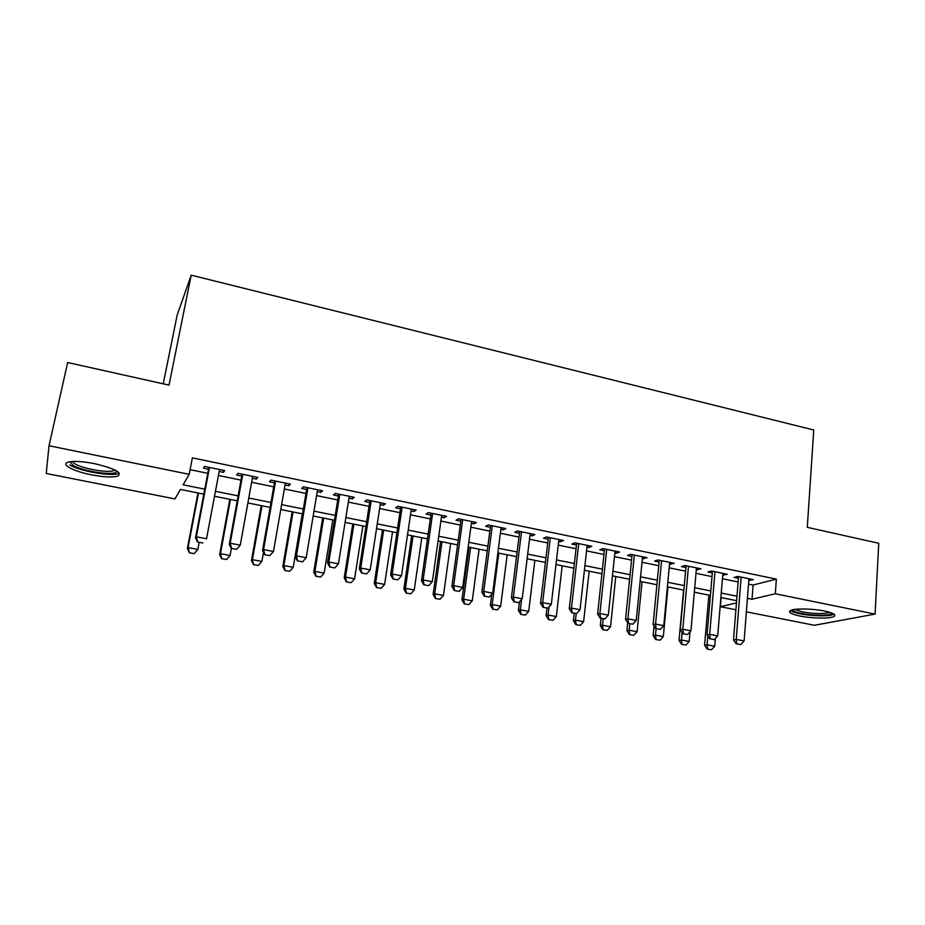 <?xml version="1.0" encoding="UTF-8"?>
<svg xmlns="http://www.w3.org/2000/svg" width="925" height="925" viewBox="0 0 925 925"><rect width="100%" height="100%" fill="white"/><g stroke="black" fill="none" stroke-linecap="round" stroke-linejoin="round"><path stroke-width="1.39" d="M94.338 463.61C114.827 468.512 122.62 472.687 117.718 476.144C112.457 477.566 103.716 477.127 91.506 474.826C73.815 471.449 60.31 464.431 67.895 462.211C73.214 460.812 82.036 461.274 94.338 463.61M824.672 611.055C833.309 612.951 836.443 614.743 834.049 616.455C830.338 618.779 811.884 618.49 799.882 616.004C791.106 614.119 787.938 612.304 790.355 610.546C793.974 608.268 812.543 608.511 824.672 611.055M163.228 383.817L177.195 314.997L191.198 275.164L813.769 429.986L807.294 527.342L878.75 543.264L875.073 614.096L814.382 625.277L746.371 611.841M735.907 609.772L720.344 606.696L736.45 602.903M721.095 597.585L720.344 606.696M203.835 494.135L180.421 489.452L174.929 498.91L46.25 473.484L49.013 445.757L189.186 474.328L183.104 484.804L204.783 489.163M219.167 471.472L223.434 472.351L224.659 470.571L204.552 466.431L203.442 468.235L208.564 469.287M252.352 478.294L256.375 479.127L257.774 477.404L237.968 473.322L236.673 475.068L241.749 476.121M285.039 485.024L288.82 485.798L290.404 484.133L270.886 480.11L269.406 481.809L274.447 482.838M317.24 491.649L320.79 492.389L322.547 490.77L303.319 486.804L301.666 488.446L306.649 489.475M348.968 498.182L352.298 498.864L354.217 497.303L335.278 493.395L333.451 494.991L338.388 496.008M380.233 504.622L383.343 505.258L385.436 503.743L366.762 499.882L364.774 501.431L369.665 502.437M411.047 510.958L413.949 511.56L416.192 510.08L397.785 506.287L395.634 507.79L400.49 508.785M441.422 517.214L444.104 517.769L446.509 516.335L428.368 512.6L426.055 514.046L430.877 515.04M471.357 523.377L473.843 523.885L476.387 522.498L458.511 518.809L456.048 520.22L460.823 521.203M500.876 529.447L503.154 529.921L505.848 528.58L488.227 524.938L485.613 526.302L490.354 527.285M529.979 535.436L532.06 535.864L534.893 534.569L517.514 530.985L514.774 532.303L519.457 533.274M558.665 541.345L560.573 541.738L563.533 540.477L546.398 536.939L543.518 538.223L548.167 539.183M586.959 547.161L588.682 547.519L591.78 546.305L574.876 542.813L571.858 544.062L576.472 545.01M614.859 552.907L616.408 553.219L619.634 552.052L602.961 548.606L599.816 549.808L604.395 550.757M642.389 558.573L647.107 557.717L630.665 554.318L627.393 555.486L631.925 556.422M669.538 564.158L674.209 563.302L657.987 559.96L654.588 561.082L659.086 562.007M696.317 569.673L700.942 568.817L684.939 565.522L681.424 566.609L685.888 567.522M722.737 575.107L727.316 574.263L711.533 571.002L707.903 572.055L712.331 572.968M748.522 584.091L753.1 585.028L776.353 579.119L192.377 457.863L189.186 474.328M190.088 469.68L207.801 473.311M218.416 475.485L241.02 480.121M251.623 482.295L273.742 486.816M284.345 488.99L305.978 493.43M316.581 495.592L337.752 499.939M348.343 502.102L369.063 506.345M379.643 508.519L399.912 512.67M410.48 514.832L430.322 518.902M440.878 521.064L460.303 525.042M470.848 527.204L489.845 531.1M500.39 533.251L518.983 537.067M529.516 539.217L547.716 542.952M558.226 545.102L576.055 548.756M586.543 550.907L603.99 554.48M614.478 556.63L631.555 560.122M642.019 562.273L658.739 565.695M669.191 567.834L685.552 571.188M695.993 573.327L712.019 576.61M722.437 578.749L738.127 581.964M748.811 580.472L753.332 579.628L737.768 576.414L734.022 577.431L738.416 578.333M191.198 275.164L169.021 385.112L67.664 362.519L49.013 445.757M776.353 579.119L775.3 593.769L875.073 614.096M747.423 598.325L752.013 599.238L775.3 593.769M215.444 491.314L238.13 495.869M248.779 498.02L270.979 502.483M281.628 504.622L303.342 508.993M313.98 511.132L335.232 515.41M345.869 517.549L366.658 521.723M377.273 523.862L397.623 527.955M408.237 530.094L428.148 534.095M438.739 536.222L458.233 540.142M468.813 542.281L487.891 546.108M498.459 548.236L517.121 551.994M527.689 554.121L545.958 557.798M556.503 559.914L574.379 563.51M584.912 565.626L602.418 569.153M612.94 571.268L630.075 574.714M640.574 576.83L657.351 580.195M667.827 582.311L684.257 585.618M694.721 587.722L710.793 590.948M721.246 593.052L736.994 596.22M736.635 600.683L720.876 597.538M710.412 595.446L694.328 592.22M683.841 590.127L667.411 586.843M656.912 584.739L640.123 581.386M629.613 579.281L612.454 575.847M601.932 573.743L584.403 570.239M573.858 568.135L555.96 564.551M545.403 562.446L527.111 558.781M516.543 556.665L497.858 552.93M487.267 550.814L468.177 546.999M457.586 544.883L438.068 540.975M427.466 538.859L407.532 534.87M396.906 532.742L376.533 528.672M365.907 526.545L345.094 522.382M334.445 520.255L313.17 516M302.521 513.872L280.772 509.525M270.123 507.386L247.888 502.946M237.228 500.807L214.508 496.262M753.1 585.028L752.013 599.238M749.666 578.865L749.528 580.623M723.755 573.523L723.616 575.292M697.508 568.112L697.346 569.881M670.903 562.62L670.729 564.412M643.927 557.058L643.754 558.85M616.593 551.416L616.408 553.219M588.878 545.704L588.682 547.519M560.781 539.911L560.573 541.738M532.291 534.026L532.06 535.864M503.397 528.071L503.154 529.921M474.086 522.024L473.843 523.885M444.37 515.896L444.104 517.769M414.215 509.675L413.949 511.56M383.632 503.362L383.343 505.258M352.598 496.968L352.298 498.864M321.114 490.47L320.79 492.389M289.155 483.879L288.82 485.798M256.722 477.184L256.375 479.127M223.804 470.397L223.434 472.351M736.763 643.858L740.705 644.598L736.763 643.858L736.231 639.418L733.502 639.927L738.555 576.576M748.938 578.715L744.116 640.921L736.231 639.418L741.156 577.119M740.705 644.598L744.116 640.921M733.502 639.927L736.3 643.939M708.862 595.133L704.584 645.268L707.093 644.806L714.724 646.228L715.372 638.412M707.22 649.119L711.452 649.755L707.22 649.119L704.584 645.268M707.833 636.042L707.093 644.806L707.637 649.049M714.724 646.228L711.452 649.755M831.957 613.078C831.725 615.772 813.457 615.969 801.651 613.483C796.02 612.315 793.014 611.078 792.632 609.783M794.853 609.402L802.518 611.945C814.775 613.98 823.863 614.096 829.783 612.315M790.424 610.523C791.962 611.702 795.199 612.789 800.113 613.795C812.023 616.27 830.349 616.536 834.038 614.2L834.084 614.177M116.677 470.987L116.538 471.611C115.07 476.19 82.279 471.357 72.74 465.148L70.161 461.702M72.242 461.494L74.624 463.656C82.267 468.64 107.67 473.172 113.671 470.663L114.885 470.004M69.687 464.905C79.273 471.068 110.665 476.641 118.099 473.554L119.209 473.033M710.273 638.851L714.273 639.603L710.273 638.851L709.706 634.377L707.058 634.908L712.481 571.199M722.888 573.35L717.696 635.903L709.706 634.377L714.99 571.719M714.273 639.603L717.696 635.903M707.058 634.908L709.833 638.932M683.425 633.775L687.472 634.538L683.425 633.775L682.812 629.266L680.257 629.821L686.049 565.753M696.467 567.892L690.917 630.815L682.812 629.266L688.478 566.25M687.472 634.538L690.917 630.815M680.257 629.821L682.997 633.868M656.195 628.63L660.311 629.416L656.195 628.63L655.548 624.086L653.085 624.664L659.259 560.226M669.7 562.377L663.768 625.647L655.548 624.086L661.595 560.7M660.311 629.416L663.768 625.647M653.085 624.664L655.79 628.722M628.607 623.427L632.769 624.213L628.607 623.427L627.913 618.837L625.531 619.438L632.11 554.618M642.563 556.781L636.238 620.421L627.913 618.837L634.353 555.081M632.769 624.213L636.238 620.421M625.531 619.438L628.202 623.519M683.587 590.081L679.031 640.482L681.459 639.996L689.183 641.453L690.038 631.763M681.632 644.355L685.899 645.003L681.632 644.355L679.031 640.482M682.13 632.584L681.459 639.996L682.037 644.286M689.183 641.453L685.899 645.003M654.044 626.109L653.131 635.637L655.49 635.14L663.317 636.608L667.966 586.947M655.709 639.533L660.022 640.181L655.709 639.533L653.131 635.637M656.091 628.78L655.49 635.14L656.103 639.452M663.317 636.608L660.022 640.181M627.705 622.756L626.896 630.734L629.162 630.214L637.094 631.694L642.043 581.767M629.451 634.643L633.787 635.302L629.451 634.643L626.896 630.734M629.809 623.82L629.162 630.214L629.821 634.562M637.094 631.694L633.787 635.302M601.1 618.397L600.313 625.763L602.499 625.219L610.535 626.722L615.772 576.518M602.834 629.694L607.216 630.353L602.834 629.694L600.313 625.763M603.181 618.79L602.499 625.219L603.204 629.601M610.535 626.722L607.216 630.353M600.614 618.131L604.846 618.929L600.614 618.131L599.886 613.506L597.596 614.131L604.58 548.941M615.056 551.103L608.326 615.113L599.886 613.506L606.731 549.381M604.846 618.929L608.326 615.113M597.596 614.131L600.232 618.235M574.205 613.321L573.384 620.721L575.477 620.155L583.617 621.681L589.167 571.199M575.859 624.664L580.287 625.335L575.859 624.664L573.384 620.721M576.194 613.68L575.477 620.155L576.217 624.572M583.617 621.681L580.287 625.335M572.24 612.778L576.529 613.587L572.24 612.778L571.465 608.107L569.268 608.754L576.68 543.183M587.167 545.345L580.033 609.737L571.465 608.107L578.715 543.611M576.529 613.587L580.033 609.737M569.268 608.754L571.881 612.882M546.952 608.176L546.074 615.622L548.086 615.021L556.341 616.57L562.192 565.799M548.525 619.577L552.988 620.247L548.525 619.577L546.074 615.622M549.045 606.788L548.086 615.021L548.872 619.484M556.341 616.57L552.988 620.247M543.461 607.332L547.808 608.153L543.461 607.332L542.64 602.638L540.547 603.308L548.386 537.356M558.885 539.518L551.323 604.279L542.64 602.638L550.317 537.749M547.808 608.153L551.323 604.279M540.547 603.308L543.114 607.447M519.48 601.77L518.405 610.442L520.324 609.829L528.695 611.39L534.87 560.33M520.833 614.42L525.331 615.102L520.833 614.42L518.405 610.442M521.596 599.435L520.324 609.829L521.145 614.327M528.695 611.39L525.331 615.102M514.277 601.817L518.682 602.649L514.277 601.817L513.398 597.076L511.409 597.781L519.688 531.436M530.198 533.598L522.22 598.753L513.398 597.076L521.515 531.806M518.682 602.649L522.22 598.753M511.409 597.781L513.942 601.932M491.788 594.128L490.366 605.204L492.181 604.557L500.668 606.141L507.178 554.792M492.748 609.193L497.292 609.876L492.748 609.193L490.366 605.204M498.795 553.115L492.181 604.557L493.048 609.089M500.668 606.141L497.292 609.876M484.665 596.232L489.128 597.076L484.665 596.232L483.74 591.445L481.867 592.173L490.585 525.435M501.119 527.597L492.69 593.145L483.74 591.445L492.308 525.782M489.128 597.076L492.69 593.145M481.867 592.173L484.353 596.347M469.033 547.172L461.933 599.886L463.656 599.215L472.259 600.822L479.104 549.184M464.281 603.898L468.859 604.592L464.281 603.898L461.933 599.886M470.605 547.484L463.656 599.215L464.57 603.782M472.259 600.822L468.859 604.592M454.626 590.555L459.158 591.41L454.626 590.555L453.655 585.722L451.886 586.485L461.078 519.341M471.611 521.515L462.731 587.444L453.655 585.722L462.685 519.677M459.158 591.41L462.731 587.444M451.886 586.485L454.337 590.682M440.554 541.472L433.108 594.497L434.738 593.804L443.457 595.434L450.637 543.495M435.421 598.521L440.046 599.227L435.421 598.521L433.108 594.497M442.023 541.773L434.738 593.804L435.687 598.406M443.457 595.434L440.046 599.227M424.159 584.797L428.749 585.664L424.159 584.797L423.13 579.929L421.465 580.703L431.142 513.167M441.688 515.341L432.333 581.675L423.13 579.929L432.623 513.479M428.749 585.664L432.333 581.675M421.465 580.703L423.87 584.924M411.694 535.702L403.89 589.028L405.404 588.312L414.25 589.965L421.788 537.726M406.156 593.075L410.827 593.781L406.156 593.075L403.89 589.028M413.059 535.98L405.404 588.312L406.41 592.96M414.25 589.965L410.827 593.781M393.229 578.957L397.9 579.836L393.229 578.957L392.154 574.032L390.616 574.853L400.768 506.9M411.324 509.085L401.496 575.812L392.154 574.032L402.132 507.189M397.9 579.836L401.496 575.812M390.616 574.853L392.975 579.085M382.441 529.852L374.255 583.49L375.666 582.738L384.627 584.415L392.535 531.875M376.475 587.548L381.192 588.265L376.475 587.548L374.255 583.49M383.678 530.106L375.666 582.738L376.718 587.433M384.627 584.415L381.192 588.265M361.848 573.026L366.589 573.916L361.848 573.026L360.727 568.066L359.293 568.91L369.965 500.552M380.533 502.726L370.197 569.869L360.727 568.066L371.203 500.807M366.589 573.916L370.197 569.869M359.293 568.91L361.617 573.165M352.772 523.92L344.204 577.871L345.511 577.096L354.599 578.796L362.877 525.943M346.389 581.952L351.153 582.669L346.389 581.952L344.204 577.871M353.905 524.14L345.511 577.096L346.609 581.825M354.599 578.796L351.153 582.669M330.005 567.013L334.815 567.915L330.005 567.013L328.826 561.995L327.519 562.874L338.7 494.1M349.28 496.286L338.446 563.834L328.826 561.995L339.81 494.332M334.815 567.915L338.446 563.834M327.519 562.874L329.786 567.152M322.686 517.896L313.725 572.17L314.916 571.361L324.132 573.095L332.803 519.919M315.864 576.263L320.674 576.992L315.864 576.263L313.725 572.17M323.692 518.104L314.916 571.361L316.061 576.136M324.132 573.095L320.674 576.992M297.677 560.897L302.556 561.822L297.677 560.897L296.439 555.844L295.26 556.757L306.973 487.556M317.564 489.741L306.21 557.706L296.439 555.844L307.956 487.752M302.556 561.822L306.21 557.706M295.26 556.757L297.48 561.047M292.173 511.803L282.807 566.389L283.882 565.557L293.237 567.303L302.302 513.826M284.9 570.505L289.756 571.234L284.9 570.505L282.807 566.389M293.063 511.976L283.882 565.557L285.085 570.367M293.237 567.303L289.756 571.234M264.862 554.699L269.811 555.636L264.862 554.699L263.567 549.6L262.515 550.548L274.783 480.919M285.374 483.104L273.476 551.485L263.567 549.6L275.615 481.092M269.811 555.636L273.476 551.485M262.515 550.548L264.689 554.861M261.22 505.605L251.45 560.515L252.409 559.66L261.891 561.44L263.475 552.445M253.496 564.655L258.399 565.395L253.496 564.655L251.45 560.515M261.995 505.767L252.409 559.66L253.658 564.516M261.891 561.44L258.399 565.395M231.551 548.409L236.58 549.357L231.551 548.409L230.186 543.252L229.273 544.235L242.107 474.178M252.698 476.363L240.257 545.172L230.186 543.252L242.801 474.317M236.58 549.357L240.257 545.172M229.273 544.235L231.389 548.571M229.828 499.327L219.63 554.572L220.462 553.682L230.094 555.486L231.366 548.513M221.63 558.723L226.59 559.475L221.63 558.723L219.63 554.572M230.464 499.465L220.462 553.682L221.78 558.584M230.094 555.486L226.59 559.475M197.719 542.015L202.829 542.987L197.719 542.015L196.308 536.812L195.533 537.83L208.934 467.333M219.537 469.518L206.529 538.755L196.308 536.812L209.489 467.449M195.533 537.83L197.592 542.189M197.985 492.967L187.359 548.537L188.064 547.612L197.834 549.438L199.153 542.478M194.308 553.462L197.834 549.438L194.181 553.613L189.301 552.711L194.181 553.613M198.493 493.06L188.064 547.612L189.428 552.56M189.301 552.711L187.359 548.537M115.718 470.443L116.538 471.611M113.914 469.53L113.671 470.663"/></g></svg>
